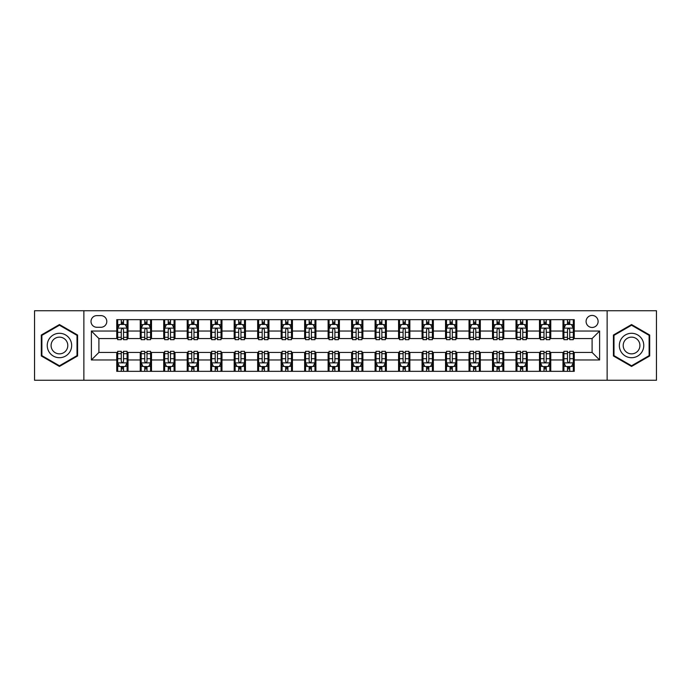 <?xml version="1.0" encoding="UTF-8"?>
<svg xmlns="http://www.w3.org/2000/svg" width="691" height="691" viewBox="0 0 691 691"><rect width="100%" height="100%" fill="white"/><g stroke="black" fill="none" stroke-linecap="round" stroke-linejoin="round"><path stroke-width="1.04" d="M592.101 315.442A6.012 6.012 0 0 0 586.089 321.453A6.012 6.012 0 0 0 592.101 327.465A6.012 6.012 0 0 0 598.112 321.453A6.012 6.012 0 0 0 592.101 315.442M607.13 380.257L656.45 380.257L656.45 310.743L607.13 310.743L607.13 380.257L83.87 380.257L83.87 310.743L34.55 310.743L34.55 380.257L83.87 380.257M96.835 327.275L100.964 327.275A5.822 5.822 0 0 0 106.794 321.453A5.822 5.822 0 0 0 100.964 315.623L96.835 315.623A5.822 5.822 0 0 0 91.013 321.453A5.822 5.822 0 0 0 96.835 327.275M607.13 310.743L83.87 310.743M116.753 359.968L91.385 359.968L91.385 331.032L116.753 331.032L116.753 338.547L98.899 338.547L98.899 352.453L116.753 352.453L116.753 371.335L574.247 371.335L574.247 352.453L592.101 352.453L592.101 338.547L574.247 338.547L574.247 331.032L599.615 331.032L599.615 359.968L574.247 359.968M574.247 331.032L574.247 319.665L116.753 319.665L116.753 331.032M562.975 319.665L562.975 338.547L563.916 338.547M567.484 338.547L569.738 338.547M573.314 338.547L574.247 338.547M562.975 338.547L549.829 338.547M539.49 319.665L539.49 338.547L540.431 338.547M543.998 338.547L546.253 338.547M539.49 338.547L526.343 338.547M516.004 319.665L516.004 338.547L516.946 338.547M520.513 338.547L522.767 338.547M516.004 338.547L502.858 338.547M492.519 319.665L492.519 338.547L493.46 338.547M497.028 338.547L499.282 338.547M492.519 338.547L479.364 338.547M469.034 319.665L469.034 338.547L469.975 338.547M473.542 338.547L475.797 338.547M469.034 338.547L455.879 338.547M445.548 319.665L445.548 338.547L446.49 338.547M450.057 338.547L452.311 338.547M445.548 338.547L432.393 338.547M422.063 319.665L422.063 338.547L423.004 338.547M426.572 338.547L428.826 338.547M422.063 338.547L408.908 338.547M398.577 319.665L398.577 338.547L399.519 338.547M403.086 338.547L405.341 338.547M398.577 338.547L385.423 338.547M375.092 319.665L375.092 338.547L376.034 338.547M379.601 338.547L381.855 338.547M375.092 338.547L361.937 338.547M351.607 319.665L351.607 338.547L352.548 338.547M356.115 338.547L358.37 338.547M351.607 338.547L338.452 338.547M328.121 319.665L328.121 338.547L329.063 338.547M332.63 338.547L334.885 338.547M328.121 338.547L314.966 338.547M304.636 319.665L304.636 338.547L305.577 338.547M309.145 338.547L311.399 338.547M304.636 338.547L291.481 338.547M281.151 319.665L281.151 338.547L282.092 338.547M285.659 338.547L287.914 338.547M281.151 338.547L267.996 338.547M257.665 319.665L257.665 338.547L258.607 338.547M262.174 338.547L264.428 338.547M257.665 338.547L244.51 338.547M234.18 319.665L234.18 338.547L235.121 338.547M238.689 338.547L240.943 338.547M234.18 338.547L221.025 338.547M210.695 319.665L210.695 338.547L211.636 338.547M215.203 338.547L217.458 338.547M210.695 338.547L197.54 338.547M187.209 319.665L187.209 338.547L188.142 338.547M191.718 338.547L193.972 338.547M187.209 338.547L174.054 338.547M163.724 319.665L163.724 338.547L164.657 338.547M168.233 338.547L170.487 338.547M163.724 338.547L150.569 338.547M140.238 319.665L140.238 338.547L141.171 338.547M144.747 338.547L147.002 338.547M140.238 338.547L127.084 338.547M116.753 338.547L117.686 338.547M121.262 338.547L123.516 338.547M116.753 352.453L117.686 352.453M121.262 352.453L123.516 352.453M127.084 352.453L128.025 352.453L128.025 371.335M141.171 352.453L128.025 352.453M144.747 352.453L147.002 352.453M150.569 352.453L151.51 352.453L151.51 371.335M164.657 352.453L151.51 352.453M168.233 352.453L170.487 352.453M174.054 352.453L174.996 352.453L174.996 371.335M188.142 352.453L174.996 352.453M191.718 352.453L193.972 352.453M197.54 352.453L198.481 352.453L198.481 371.335M211.636 352.453L198.481 352.453M215.203 352.453L217.458 352.453M221.025 352.453L221.966 352.453L221.966 371.335M235.121 352.453L221.966 352.453M238.689 352.453L240.943 352.453M244.51 352.453L245.452 352.453L245.452 371.335M258.607 352.453L245.452 352.453M262.174 352.453L264.428 352.453M267.996 352.453L268.937 352.453L268.937 371.335M282.092 352.453L268.937 352.453M285.659 352.453L287.914 352.453M291.481 352.453L292.423 352.453L292.423 371.335M305.577 352.453L292.423 352.453M309.145 352.453L311.399 352.453M314.966 352.453L315.908 352.453L315.908 371.335M329.063 352.453L315.908 352.453M332.63 352.453L334.885 352.453M338.452 352.453L339.393 352.453L339.393 371.335M352.548 352.453L339.393 352.453M356.115 352.453L358.37 352.453M361.937 352.453L362.879 352.453L362.879 371.335M376.034 352.453L362.879 352.453M379.601 352.453L381.855 352.453M385.423 352.453L386.364 352.453L386.364 371.335M399.519 352.453L386.364 352.453M403.086 352.453L405.341 352.453M408.908 352.453L409.849 352.453L409.849 371.335M423.004 352.453L409.849 352.453M426.572 352.453L428.826 352.453M432.393 352.453L433.335 352.453L433.335 371.335M446.49 352.453L433.335 352.453M450.057 352.453L452.311 352.453M455.879 352.453L456.82 352.453L456.82 371.335M469.975 352.453L456.82 352.453M473.542 352.453L475.797 352.453M479.364 352.453L480.305 352.453L480.305 371.335M493.46 352.453L480.305 352.453M497.028 352.453L499.282 352.453M502.858 352.453L503.791 352.453L503.791 371.335M516.946 352.453L503.791 352.453M520.513 352.453L522.767 352.453M526.343 352.453L527.276 352.453L527.276 371.335M540.431 352.453L527.276 352.453M543.998 352.453L546.253 352.453M549.829 352.453L550.762 352.453L550.762 371.335M563.916 352.453L550.762 352.453M567.484 352.453L569.738 352.453M573.314 352.453L574.247 352.453M128.025 319.665L128.025 338.547M116.753 324.364L117.686 324.364M121.262 324.364L123.516 324.364M127.084 324.364L128.025 324.364M116.753 366.636L117.686 366.636M121.262 366.636L123.516 366.636M127.084 366.636L128.025 366.636M140.238 352.453L140.238 371.335M151.51 319.665L151.51 338.547M140.238 324.364L141.171 324.364M144.747 324.364L147.002 324.364M150.569 324.364L151.51 324.364M140.238 366.636L141.171 366.636M144.747 366.636L147.002 366.636M150.569 366.636L151.51 366.636M163.724 352.453L163.724 371.335M163.724 366.636L164.657 366.636M168.233 366.636L170.487 366.636M174.054 366.636L174.996 366.636M174.996 319.665L174.996 338.547M163.724 324.364L164.657 324.364M168.233 324.364L170.487 324.364M174.054 324.364L174.996 324.364M187.209 352.453L187.209 371.335M187.209 366.636L188.142 366.636M191.718 366.636L193.972 366.636M197.54 366.636L198.481 366.636M198.481 319.665L198.481 338.547M187.209 324.364L188.142 324.364M191.718 324.364L193.972 324.364M197.54 324.364L198.481 324.364M210.695 352.453L210.695 371.335M210.695 366.636L211.636 366.636M215.203 366.636L217.458 366.636M221.025 366.636L221.966 366.636M221.966 319.665L221.966 338.547M210.695 324.364L211.636 324.364M215.203 324.364L217.458 324.364M221.025 324.364L221.966 324.364M234.18 352.453L234.18 371.335M234.18 366.636L235.121 366.636M238.689 366.636L240.943 366.636M244.51 366.636L245.452 366.636M245.452 319.665L245.452 338.547M234.18 324.364L235.121 324.364M238.689 324.364L240.943 324.364M244.51 324.364L245.452 324.364M257.665 352.453L257.665 371.335M257.665 366.636L258.607 366.636M262.174 366.636L264.428 366.636M267.996 366.636L268.937 366.636M268.937 319.665L268.937 338.547M257.665 324.364L258.607 324.364M262.174 324.364L264.428 324.364M267.996 324.364L268.937 324.364M281.151 352.453L281.151 371.335M281.151 366.636L282.092 366.636M285.659 366.636L287.914 366.636M291.481 366.636L292.423 366.636M292.423 319.665L292.423 338.547M281.151 324.364L282.092 324.364M285.659 324.364L287.914 324.364M291.481 324.364L292.423 324.364M304.636 352.453L304.636 371.335M304.636 366.636L305.577 366.636M309.145 366.636L311.399 366.636M314.966 366.636L315.908 366.636M315.908 319.665L315.908 338.547M304.636 324.364L305.577 324.364M309.145 324.364L311.399 324.364M314.966 324.364L315.908 324.364M328.121 352.453L328.121 371.335M328.121 366.636L329.063 366.636M332.63 366.636L334.885 366.636M338.452 366.636L339.393 366.636M339.393 319.665L339.393 338.547M328.121 324.364L329.063 324.364M332.63 324.364L334.885 324.364M338.452 324.364L339.393 324.364M351.607 352.453L351.607 371.335M351.607 366.636L352.548 366.636M356.115 366.636L358.37 366.636M361.937 366.636L362.879 366.636M362.879 319.665L362.879 338.547M351.607 324.364L352.548 324.364M356.115 324.364L358.37 324.364M361.937 324.364L362.879 324.364M375.092 352.453L375.092 371.335M375.092 366.636L376.034 366.636M379.601 366.636L381.855 366.636M385.423 366.636L386.364 366.636M386.364 319.665L386.364 338.547M375.092 324.364L376.034 324.364M379.601 324.364L381.855 324.364M385.423 324.364L386.364 324.364M398.577 352.453L398.577 371.335M398.577 366.636L399.519 366.636M403.086 366.636L405.341 366.636M408.908 366.636L409.849 366.636M409.849 319.665L409.849 338.547M398.577 324.364L399.519 324.364M403.086 324.364L405.341 324.364M408.908 324.364L409.849 324.364M422.063 352.453L422.063 371.335M422.063 366.636L423.004 366.636M426.572 366.636L428.826 366.636M432.393 366.636L433.335 366.636M433.335 319.665L433.335 338.547M422.063 324.364L423.004 324.364M426.572 324.364L428.826 324.364M432.393 324.364L433.335 324.364M445.548 352.453L445.548 371.335M445.548 366.636L446.49 366.636M450.057 366.636L452.311 366.636M455.879 366.636L456.82 366.636M456.82 319.665L456.82 338.547M445.548 324.364L446.49 324.364M450.057 324.364L452.311 324.364M455.879 324.364L456.82 324.364M469.034 352.453L469.034 371.335M469.034 366.636L469.975 366.636M473.542 366.636L475.797 366.636M479.364 366.636L480.305 366.636M480.305 319.665L480.305 338.547M469.034 324.364L469.975 324.364M473.542 324.364L475.797 324.364M479.364 324.364L480.305 324.364M492.519 352.453L492.519 371.335M492.519 366.636L493.46 366.636M497.028 366.636L499.282 366.636M502.858 366.636L503.791 366.636M503.791 319.665L503.791 338.547M492.519 324.364L493.46 324.364M497.028 324.364L499.282 324.364M502.858 324.364L503.791 324.364M516.004 352.453L516.004 371.335M516.004 366.636L516.946 366.636M520.513 366.636L522.767 366.636M526.343 366.636L527.276 366.636M527.276 319.665L527.276 338.547M516.004 324.364L516.946 324.364M520.513 324.364L522.767 324.364M526.343 324.364L527.276 324.364M539.49 352.453L539.49 371.335M539.49 366.636L540.431 366.636M543.998 366.636L546.253 366.636M549.829 366.636L550.762 366.636M550.762 319.665L550.762 338.547M539.49 324.364L540.431 324.364M543.998 324.364L546.253 324.364M549.829 324.364L550.762 324.364M562.975 352.453L562.975 371.335M562.975 366.636L563.916 366.636M567.484 366.636L569.738 366.636M573.314 366.636L574.247 366.636M562.975 324.364L563.916 324.364M567.484 324.364L569.738 324.364M573.314 324.364L574.247 324.364M98.899 338.547L91.385 331.032M98.899 352.453L91.385 359.968M599.615 331.032L592.101 338.547M599.615 359.968L592.101 352.453M59.443 366.437L77.573 355.969L77.573 335.031L59.443 324.563L41.313 335.031L41.313 355.969L59.443 366.437M649.687 335.031L631.557 324.563L613.427 335.031L613.427 355.969L631.557 366.437L649.687 355.969L649.687 335.031M123.516 322.11L121.262 322.11M127.084 337.32L123.516 337.32L123.516 339.678L127.084 339.678L127.084 328.216L125.201 324.459L119.569 324.459L117.686 328.216L117.686 339.678L121.262 339.678L121.262 337.32L117.686 337.32M117.686 328.216L117.686 319.665M127.084 328.216L127.084 319.665M121.262 324.459L121.262 319.665M123.516 319.665L123.516 324.459M123.516 337.32L123.516 329.624C122.765 328.173 122.013 328.173 121.262 329.624L121.262 337.32M121.262 368.89L123.516 368.89M117.686 353.68L121.262 353.68L121.262 351.322L117.686 351.322L117.686 362.784L119.569 366.541L125.201 366.541L127.084 362.784L127.084 351.322L123.516 351.322L123.516 353.68L127.084 353.68M127.084 362.784L127.084 371.335M117.686 362.784L117.686 371.335M123.516 366.541L123.516 371.335M121.262 371.335L121.262 366.541M121.262 353.68L121.262 361.376C122.013 362.827 122.765 362.827 123.516 361.376L123.516 353.68M147.002 322.11L144.747 322.11M150.569 337.32L147.002 337.32L147.002 339.678L150.569 339.678L150.569 328.216L148.695 324.459L143.054 324.459L141.171 328.216L141.171 339.678L144.747 339.678L144.747 337.32L141.171 337.32M141.171 328.216L141.171 319.665M150.569 328.216L150.569 319.665M144.747 324.459L144.747 319.665M147.002 319.665L147.002 324.459M147.002 337.32L147.002 329.624C146.25 328.173 145.499 328.173 144.747 329.624L144.747 337.32M170.487 322.11L168.233 322.11M174.054 337.32L170.487 337.32L170.487 339.678L174.054 339.678L174.054 328.216L172.18 324.459L166.54 324.459L164.657 328.216L164.657 339.678L168.233 339.678L168.233 337.32L164.657 337.32M164.657 328.216L164.657 319.665M174.054 328.216L174.054 319.665M168.233 324.459L168.233 319.665M170.487 319.665L170.487 324.459M170.487 337.32L170.487 329.624C169.736 328.173 168.984 328.173 168.233 329.624L168.233 337.32M193.972 322.11L191.718 322.11M197.54 337.32L193.972 337.32L193.972 339.678L197.54 339.678L197.54 328.216L195.665 324.459L190.025 324.459L188.142 328.216L188.142 339.678L191.718 339.678L191.718 337.32L188.142 337.32M188.142 328.216L188.142 319.665M197.54 328.216L197.54 319.665M191.718 324.459L191.718 319.665M193.972 319.665L193.972 324.459M193.972 337.32L193.972 329.624C193.221 328.173 192.469 328.173 191.718 329.624L191.718 337.32M144.747 368.89L147.002 368.89M141.171 353.68L144.747 353.68L144.747 351.322L141.171 351.322L141.171 362.784L143.054 366.541L148.695 366.541L150.569 362.784L150.569 351.322L147.002 351.322L147.002 353.68L150.569 353.68M150.569 362.784L150.569 371.335M141.171 362.784L141.171 371.335M147.002 366.541L147.002 371.335M144.747 371.335L144.747 366.541M144.747 353.68L144.747 361.376C145.499 362.827 146.25 362.827 147.002 361.376L147.002 353.68M168.233 368.89L170.487 368.89M164.657 353.68L168.233 353.68L168.233 351.322L164.657 351.322L164.657 362.784L166.54 366.541L172.18 366.541L174.054 362.784L174.054 351.322L170.487 351.322L170.487 353.68L174.054 353.68M174.054 362.784L174.054 371.335M164.657 362.784L164.657 371.335M170.487 366.541L170.487 371.335M168.233 371.335L168.233 366.541M168.233 353.68L168.233 361.376C168.984 362.827 169.736 362.827 170.487 361.376L170.487 353.68M191.718 368.89L193.972 368.89M188.142 353.68L191.718 353.68L191.718 351.322L188.142 351.322L188.142 362.784L190.025 366.541L195.665 366.541L197.54 362.784L197.54 351.322L193.972 351.322L193.972 353.68L197.54 353.68M197.54 362.784L197.54 371.335M188.142 362.784L188.142 371.335M193.972 366.541L193.972 371.335M191.718 371.335L191.718 366.541M191.718 353.68L191.718 361.376C192.469 362.827 193.221 362.827 193.972 361.376L193.972 353.68M217.458 322.11L215.203 322.11M221.025 337.32L217.458 337.32L217.458 339.678L221.025 339.678L221.025 328.216L219.151 324.459L213.51 324.459L211.636 328.216L211.636 339.678L215.203 339.678L215.203 337.32L211.636 337.32M211.636 328.216L211.636 319.665M221.025 328.216L221.025 319.665M215.203 324.459L215.203 319.665M217.458 319.665L217.458 324.459M217.458 337.32L217.458 329.624C216.706 328.173 215.955 328.173 215.203 329.624L215.203 337.32M215.203 368.89L217.458 368.89M211.636 353.68L215.203 353.68L215.203 351.322L211.636 351.322L211.636 362.784L213.51 366.541L219.151 366.541L221.025 362.784L221.025 351.322L217.458 351.322L217.458 353.68L221.025 353.68M221.025 362.784L221.025 371.335M211.636 362.784L211.636 371.335M217.458 366.541L217.458 371.335M215.203 371.335L215.203 366.541M215.203 353.68L215.203 361.376C215.955 362.827 216.706 362.827 217.458 361.376L217.458 353.68M70.024 339.393A12.213 12.213 0 0 0 53.337 334.928A12.213 12.213 0 0 0 48.871 351.607A12.213 12.213 0 0 0 65.55 356.072A12.213 12.213 0 0 0 70.024 339.393M66.681 341.319A8.361 8.361 0 0 0 55.263 338.262A8.361 8.361 0 0 0 52.205 349.681A8.361 8.361 0 0 0 63.624 352.738A8.361 8.361 0 0 0 66.681 341.319M59.443 365.781L41.875 355.64L41.875 335.36L59.443 325.219L77.012 335.36L77.012 355.64L59.443 365.781M631.557 357.713A12.213 12.213 0 0 0 643.77 345.5A12.213 12.213 0 0 0 631.557 333.287A12.213 12.213 0 0 0 619.343 345.5A12.213 12.213 0 0 0 631.557 357.713M631.557 353.861A8.361 8.361 0 0 0 639.918 345.5A8.361 8.361 0 0 0 631.557 337.139A8.361 8.361 0 0 0 623.196 345.5A8.361 8.361 0 0 0 631.557 353.861M613.988 335.36L631.557 325.219L649.125 335.36L649.125 355.64L631.557 365.781L613.988 355.64L613.988 335.36M240.943 322.11L238.689 322.11M244.51 337.32L240.943 337.32L240.943 339.678L244.51 339.678L244.51 328.216L242.636 324.459L236.996 324.459L235.121 328.216L235.121 339.678L238.689 339.678L238.689 337.32L235.121 337.32M235.121 328.216L235.121 319.665M244.51 328.216L244.51 319.665M238.689 324.459L238.689 319.665M240.943 319.665L240.943 324.459M240.943 337.32L240.943 329.624C240.192 328.173 239.44 328.173 238.689 329.624L238.689 337.32M264.428 322.11L262.174 322.11M267.996 337.32L264.428 337.32L264.428 339.678L267.996 339.678L267.996 328.216L266.121 324.459L260.481 324.459L258.607 328.216L258.607 339.678L262.174 339.678L262.174 337.32L258.607 337.32M258.607 328.216L258.607 319.665M267.996 328.216L267.996 319.665M262.174 324.459L262.174 319.665M264.428 319.665L264.428 324.459M264.428 337.32L264.428 329.624C263.677 328.173 262.925 328.173 262.174 329.624L262.174 337.32M287.914 322.11L285.659 322.11M291.481 337.32L287.914 337.32L287.914 339.678L291.481 339.678L291.481 328.216L289.607 324.459L283.966 324.459L282.092 328.216L282.092 339.678L285.659 339.678L285.659 337.32L282.092 337.32M282.092 328.216L282.092 319.665M291.481 328.216L291.481 319.665M285.659 324.459L285.659 319.665M287.914 319.665L287.914 324.459M287.914 337.32L287.914 329.624C287.162 328.173 286.411 328.173 285.659 329.624L285.659 337.32M311.399 322.11L309.145 322.11M314.966 337.32L311.399 337.32L311.399 339.678L314.966 339.678L314.966 328.216L313.092 324.459L307.452 324.459L305.577 328.216L305.577 339.678L309.145 339.678L309.145 337.32L305.577 337.32M305.577 328.216L305.577 319.665M314.966 328.216L314.966 319.665M309.145 324.459L309.145 319.665M311.399 319.665L311.399 324.459M311.399 337.32L311.399 329.624C310.648 328.173 309.896 328.173 309.145 329.624L309.145 337.32M334.885 322.11L332.63 322.11M338.452 337.32L334.885 337.32L334.885 339.678L338.452 339.678L338.452 328.216L336.577 324.459L330.937 324.459L329.063 328.216L329.063 339.678L332.63 339.678L332.63 337.32L329.063 337.32M329.063 328.216L329.063 319.665M338.452 328.216L338.452 319.665M332.63 324.459L332.63 319.665M334.885 319.665L334.885 324.459M334.885 337.32L334.885 329.624C334.133 328.173 333.382 328.173 332.63 329.624L332.63 337.32M238.689 368.89L240.943 368.89M235.121 353.68L238.689 353.68L238.689 351.322L235.121 351.322L235.121 362.784L236.996 366.541L242.636 366.541L244.51 362.784L244.51 351.322L240.943 351.322L240.943 353.68L244.51 353.68M244.51 362.784L244.51 371.335M235.121 362.784L235.121 371.335M240.943 366.541L240.943 371.335M238.689 371.335L238.689 366.541M238.689 353.68L238.689 361.376C239.44 362.827 240.192 362.827 240.943 361.376L240.943 353.68M262.174 368.89L264.428 368.89M258.607 353.68L262.174 353.68L262.174 351.322L258.607 351.322L258.607 362.784L260.481 366.541L266.121 366.541L267.996 362.784L267.996 351.322L264.428 351.322L264.428 353.68L267.996 353.68M267.996 362.784L267.996 371.335M258.607 362.784L258.607 371.335M264.428 366.541L264.428 371.335M262.174 371.335L262.174 366.541M262.174 353.68L262.174 361.376C262.925 362.827 263.677 362.827 264.428 361.376L264.428 353.68M285.659 368.89L287.914 368.89M282.092 353.68L285.659 353.68L285.659 351.322L282.092 351.322L282.092 362.784L283.966 366.541L289.607 366.541L291.481 362.784L291.481 351.322L287.914 351.322L287.914 353.68L291.481 353.68M291.481 362.784L291.481 371.335M282.092 362.784L282.092 371.335M287.914 366.541L287.914 371.335M285.659 371.335L285.659 366.541M285.659 353.68L285.659 361.376C286.411 362.827 287.162 362.827 287.914 361.376L287.914 353.68M309.145 368.89L311.399 368.89M305.577 353.68L309.145 353.68L309.145 351.322L305.577 351.322L305.577 362.784L307.452 366.541L313.092 366.541L314.966 362.784L314.966 351.322L311.399 351.322L311.399 353.68L314.966 353.68M314.966 362.784L314.966 371.335M305.577 362.784L305.577 371.335M311.399 366.541L311.399 371.335M309.145 371.335L309.145 366.541M309.145 353.68L309.145 361.376C309.896 362.827 310.648 362.827 311.399 361.376L311.399 353.68M332.63 368.89L334.885 368.89M329.063 353.68L332.63 353.68L332.63 351.322L329.063 351.322L329.063 362.784L330.937 366.541L336.577 366.541L338.452 362.784L338.452 351.322L334.885 351.322L334.885 353.68L338.452 353.68M338.452 362.784L338.452 371.335M329.063 362.784L329.063 371.335M334.885 366.541L334.885 371.335M332.63 371.335L332.63 366.541M332.63 353.68L332.63 361.376C333.382 362.827 334.133 362.827 334.885 361.376L334.885 353.68M358.37 322.11L356.115 322.11M361.937 337.32L358.37 337.32L358.37 339.678L361.937 339.678L361.937 328.216L360.063 324.459L354.423 324.459L352.548 328.216L352.548 339.678L356.115 339.678L356.115 337.32L352.548 337.32M352.548 328.216L352.548 319.665M361.937 328.216L361.937 319.665M356.115 324.459L356.115 319.665M358.37 319.665L358.37 324.459M358.37 337.32L358.37 329.624C357.618 328.173 356.867 328.173 356.115 329.624L356.115 337.32M356.115 368.89L358.37 368.89M352.548 353.68L356.115 353.68L356.115 351.322L352.548 351.322L352.548 362.784L354.423 366.541L360.063 366.541L361.937 362.784L361.937 351.322L358.37 351.322L358.37 353.68L361.937 353.68M361.937 362.784L361.937 371.335M352.548 362.784L352.548 371.335M358.37 366.541L358.37 371.335M356.115 371.335L356.115 366.541M356.115 353.68L356.115 361.376C356.867 362.827 357.618 362.827 358.37 361.376L358.37 353.68M381.855 322.11L379.601 322.11M385.423 337.32L381.855 337.32L381.855 339.678L385.423 339.678L385.423 328.216L383.548 324.459L377.908 324.459L376.034 328.216L376.034 339.678L379.601 339.678L379.601 337.32L376.034 337.32M376.034 328.216L376.034 319.665M385.423 328.216L385.423 319.665M379.601 324.459L379.601 319.665M381.855 319.665L381.855 324.459M381.855 337.32L381.855 329.624C381.104 328.173 380.352 328.173 379.601 329.624L379.601 337.32M379.601 368.89L381.855 368.89M376.034 353.68L379.601 353.68L379.601 351.322L376.034 351.322L376.034 362.784L377.908 366.541L383.548 366.541L385.423 362.784L385.423 351.322L381.855 351.322L381.855 353.68L385.423 353.68M385.423 362.784L385.423 371.335M376.034 362.784L376.034 371.335M381.855 366.541L381.855 371.335M379.601 371.335L379.601 366.541M379.601 353.68L379.601 361.376C380.352 362.827 381.104 362.827 381.855 361.376L381.855 353.68M405.341 322.11L403.086 322.11M408.908 337.32L405.341 337.32L405.341 339.678L408.908 339.678L408.908 328.216L407.034 324.459L401.393 324.459L399.519 328.216L399.519 339.678L403.086 339.678L403.086 337.32L399.519 337.32M399.519 328.216L399.519 319.665M408.908 328.216L408.908 319.665M403.086 324.459L403.086 319.665M405.341 319.665L405.341 324.459M405.341 337.32L405.341 329.624C404.589 328.173 403.838 328.173 403.086 329.624L403.086 337.32M403.086 368.89L405.341 368.89M399.519 353.68L403.086 353.68L403.086 351.322L399.519 351.322L399.519 362.784L401.393 366.541L407.034 366.541L408.908 362.784L408.908 351.322L405.341 351.322L405.341 353.68L408.908 353.68M408.908 362.784L408.908 371.335M399.519 362.784L399.519 371.335M405.341 366.541L405.341 371.335M403.086 371.335L403.086 366.541M403.086 353.68L403.086 361.376C403.838 362.827 404.589 362.827 405.341 361.376L405.341 353.68M428.826 322.11L426.572 322.11M432.393 337.32L428.826 337.32L428.826 339.678L432.393 339.678L432.393 328.216L430.519 324.459L424.879 324.459L423.004 328.216L423.004 339.678L426.572 339.678L426.572 337.32L423.004 337.32M423.004 328.216L423.004 319.665M432.393 328.216L432.393 319.665M426.572 324.459L426.572 319.665M428.826 319.665L428.826 324.459M428.826 337.32L428.826 329.624C428.075 328.173 427.323 328.173 426.572 329.624L426.572 337.32M426.572 368.89L428.826 368.89M423.004 353.68L426.572 353.68L426.572 351.322L423.004 351.322L423.004 362.784L424.879 366.541L430.519 366.541L432.393 362.784L432.393 351.322L428.826 351.322L428.826 353.68L432.393 353.68M432.393 362.784L432.393 371.335M423.004 362.784L423.004 371.335M428.826 366.541L428.826 371.335M426.572 371.335L426.572 366.541M426.572 353.68L426.572 361.376C427.323 362.827 428.075 362.827 428.826 361.376L428.826 353.68M452.311 322.11L450.057 322.11M455.879 337.32L452.311 337.32L452.311 339.678L455.879 339.678L455.879 328.216L454.004 324.459L448.364 324.459L446.49 328.216L446.49 339.678L450.057 339.678L450.057 337.32L446.49 337.32M446.49 328.216L446.49 319.665M455.879 328.216L455.879 319.665M450.057 324.459L450.057 319.665M452.311 319.665L452.311 324.459M452.311 337.32L452.311 329.624C451.56 328.173 450.808 328.173 450.057 329.624L450.057 337.32M450.057 368.89L452.311 368.89M446.49 353.68L450.057 353.68L450.057 351.322L446.49 351.322L446.49 362.784L448.364 366.541L454.004 366.541L455.879 362.784L455.879 351.322L452.311 351.322L452.311 353.68L455.879 353.68M455.879 362.784L455.879 371.335M446.49 362.784L446.49 371.335M452.311 366.541L452.311 371.335M450.057 371.335L450.057 366.541M450.057 353.68L450.057 361.376C450.808 362.827 451.56 362.827 452.311 361.376L452.311 353.68M475.797 322.11L473.542 322.11M479.364 337.32L475.797 337.32L475.797 339.678L479.364 339.678L479.364 328.216L477.49 324.459L471.849 324.459L469.975 328.216L469.975 339.678L473.542 339.678L473.542 337.32L469.975 337.32M469.975 328.216L469.975 319.665M479.364 328.216L479.364 319.665M473.542 324.459L473.542 319.665M475.797 319.665L475.797 324.459M475.797 337.32L475.797 329.624C475.045 328.173 474.294 328.173 473.542 329.624L473.542 337.32M473.542 368.89L475.797 368.89M469.975 353.68L473.542 353.68L473.542 351.322L469.975 351.322L469.975 362.784L471.849 366.541L477.49 366.541L479.364 362.784L479.364 351.322L475.797 351.322L475.797 353.68L479.364 353.68M479.364 362.784L479.364 371.335M469.975 362.784L469.975 371.335M475.797 366.541L475.797 371.335M473.542 371.335L473.542 366.541M473.542 353.68L473.542 361.376C474.294 362.827 475.045 362.827 475.797 361.376L475.797 353.68M499.282 322.11L497.028 322.11M502.858 337.32L499.282 337.32L499.282 339.678L502.858 339.678L502.858 328.216L500.975 324.459L495.335 324.459L493.46 328.216L493.46 339.678L497.028 339.678L497.028 337.32L493.46 337.32M493.46 328.216L493.46 319.665M502.858 328.216L502.858 319.665M497.028 324.459L497.028 319.665M499.282 319.665L499.282 324.459M499.282 337.32L499.282 329.624C498.531 328.173 497.779 328.173 497.028 329.624L497.028 337.32M522.767 322.11L520.513 322.11M526.343 337.32L522.767 337.32L522.767 339.678L526.343 339.678L526.343 328.216L524.46 324.459L518.82 324.459L516.946 328.216L516.946 339.678L520.513 339.678L520.513 337.32L516.946 337.32M516.946 328.216L516.946 319.665M526.343 328.216L526.343 319.665M520.513 324.459L520.513 319.665M522.767 319.665L522.767 324.459M522.767 337.32L522.767 329.624C522.016 328.173 521.264 328.173 520.513 329.624L520.513 337.32M546.253 322.11L543.998 322.11M549.829 337.32L546.253 337.32L546.253 339.678L549.829 339.678L549.829 328.216L547.946 324.459L542.305 324.459L540.431 328.216L540.431 339.678L543.998 339.678L543.998 337.32L540.431 337.32M540.431 328.216L540.431 319.665M549.829 328.216L549.829 319.665M543.998 324.459L543.998 319.665M546.253 319.665L546.253 324.459M546.253 337.32L546.253 329.624C545.501 328.173 544.75 328.173 543.998 329.624L543.998 337.32M569.738 322.11L567.484 322.11M573.314 337.32L569.738 337.32L569.738 339.678L573.314 339.678L573.314 328.216L571.431 324.459L565.799 324.459L563.916 328.216L563.916 339.678L567.484 339.678L567.484 337.32L563.916 337.32M563.916 328.216L563.916 319.665M573.314 328.216L573.314 319.665M567.484 324.459L567.484 319.665M569.738 319.665L569.738 324.459M569.738 337.32L569.738 329.624C568.987 328.173 568.235 328.173 567.484 329.624L567.484 337.32M497.028 368.89L499.282 368.89M493.46 353.68L497.028 353.68L497.028 351.322L493.46 351.322L493.46 362.784L495.335 366.541L500.975 366.541L502.858 362.784L502.858 351.322L499.282 351.322L499.282 353.68L502.858 353.68M502.858 362.784L502.858 371.335M493.46 362.784L493.46 371.335M499.282 366.541L499.282 371.335M497.028 371.335L497.028 366.541M497.028 353.68L497.028 361.376C497.779 362.827 498.531 362.827 499.282 361.376L499.282 353.68M520.513 368.89L522.767 368.89M516.946 353.68L520.513 353.68L520.513 351.322L516.946 351.322L516.946 362.784L518.82 366.541L524.46 366.541L526.343 362.784L526.343 351.322L522.767 351.322L522.767 353.68L526.343 353.68M526.343 362.784L526.343 371.335M516.946 362.784L516.946 371.335M522.767 366.541L522.767 371.335M520.513 371.335L520.513 366.541M520.513 353.68L520.513 361.376C521.264 362.827 522.016 362.827 522.767 361.376L522.767 353.68M543.998 368.89L546.253 368.89M540.431 353.68L543.998 353.68L543.998 351.322L540.431 351.322L540.431 362.784L542.305 366.541L547.946 366.541L549.829 362.784L549.829 351.322L546.253 351.322L546.253 353.68L549.829 353.68M549.829 362.784L549.829 371.335M540.431 362.784L540.431 371.335M546.253 366.541L546.253 371.335M543.998 371.335L543.998 366.541M543.998 353.68L543.998 361.376C544.75 362.827 545.501 362.827 546.253 361.376L546.253 353.68M567.484 368.89L569.738 368.89M563.916 353.68L567.484 353.68L567.484 351.322L563.916 351.322L563.916 362.784L565.799 366.541L571.431 366.541L573.314 362.784L573.314 351.322L569.738 351.322L569.738 353.68L573.314 353.68M573.314 362.784L573.314 371.335M563.916 362.784L563.916 371.335M569.738 366.541L569.738 371.335M567.484 371.335L567.484 366.541M567.484 353.68L567.484 361.376C568.235 362.827 568.987 362.827 569.738 361.376L569.738 353.68M140.238 359.968L128.025 359.968M140.238 331.032L128.025 331.032M163.724 331.032L151.51 331.032M163.724 359.968L151.51 359.968M187.209 331.032L174.996 331.032M187.209 359.968L174.996 359.968M210.695 331.032L198.481 331.032M210.695 359.968L198.481 359.968M234.18 331.032L221.966 331.032M234.18 359.968L221.966 359.968M257.665 331.032L245.452 331.032M257.665 359.968L245.452 359.968M281.151 331.032L268.937 331.032M281.151 359.968L268.937 359.968M304.636 331.032L292.423 331.032M304.636 359.968L292.423 359.968M328.121 331.032L315.908 331.032M328.121 359.968L315.908 359.968M351.607 331.032L339.393 331.032M351.607 359.968L339.393 359.968M375.092 331.032L362.879 331.032M375.092 359.968L362.879 359.968M398.577 331.032L386.364 331.032M398.577 359.968L386.364 359.968M422.063 331.032L409.849 331.032M422.063 359.968L409.849 359.968M445.548 331.032L433.335 331.032M445.548 359.968L433.335 359.968M469.034 331.032L456.82 331.032M469.034 359.968L456.82 359.968M492.519 331.032L480.305 331.032M492.519 359.968L480.305 359.968M516.004 331.032L503.791 331.032M516.004 359.968L503.791 359.968M539.49 331.032L527.276 331.032M539.49 359.968L527.276 359.968M562.975 331.032L550.762 331.032M562.975 359.968L550.762 359.968M127.04 328.121L117.738 328.121M117.686 324.684L119.457 324.684M125.321 324.684L127.084 324.684M121.262 332.285L117.686 332.285M127.084 332.285L123.516 332.285M123.516 323.302L121.262 323.302M117.738 362.879L127.04 362.879M127.084 366.316L125.321 366.316M119.457 366.316L117.686 366.316M123.516 358.715L127.084 358.715M117.686 358.715L121.262 358.715M121.262 367.698L123.516 367.698M150.526 328.121L141.223 328.121M141.171 324.684L142.942 324.684M148.807 324.684L150.569 324.684M144.747 332.285L141.171 332.285M150.569 332.285L147.002 332.285M147.002 323.302L144.747 323.302M174.011 328.121L164.708 328.121M164.657 324.684L166.427 324.684M172.292 324.684L174.054 324.684M168.233 332.285L164.657 332.285M174.054 332.285L170.487 332.285M170.487 323.302L168.233 323.302M197.496 328.121L188.194 328.121M188.142 324.684L189.913 324.684M195.778 324.684L197.54 324.684M191.718 332.285L188.142 332.285M197.54 332.285L193.972 332.285M193.972 323.302L191.718 323.302M141.223 362.879L150.526 362.879M150.569 366.316L148.807 366.316M142.942 366.316L141.171 366.316M147.002 358.715L150.569 358.715M141.171 358.715L144.747 358.715M144.747 367.698L147.002 367.698M164.708 362.879L174.011 362.879M174.054 366.316L172.292 366.316M166.427 366.316L164.657 366.316M170.487 358.715L174.054 358.715M164.657 358.715L168.233 358.715M168.233 367.698L170.487 367.698M188.194 362.879L197.496 362.879M197.54 366.316L195.778 366.316M189.913 366.316L188.142 366.316M193.972 358.715L197.54 358.715M188.142 358.715L191.718 358.715M191.718 367.698L193.972 367.698M220.982 328.121L211.679 328.121M211.636 324.684L213.398 324.684M219.263 324.684L221.025 324.684M215.203 332.285L211.636 332.285M221.025 332.285L217.458 332.285M217.458 323.302L215.203 323.302M211.679 362.879L220.982 362.879M221.025 366.316L219.263 366.316M213.398 366.316L211.636 366.316M217.458 358.715L221.025 358.715M211.636 358.715L215.203 358.715M215.203 367.698L217.458 367.698M244.467 328.121L235.165 328.121M235.121 324.684L236.883 324.684M242.748 324.684L244.51 324.684M238.689 332.285L235.121 332.285M244.51 332.285L240.943 332.285M240.943 323.302L238.689 323.302M267.953 328.121L258.65 328.121M258.607 324.684L260.369 324.684M266.234 324.684L267.996 324.684M262.174 332.285L258.607 332.285M267.996 332.285L264.428 332.285M264.428 323.302L262.174 323.302M291.438 328.121L282.135 328.121M282.092 324.684L283.854 324.684M289.719 324.684L291.481 324.684M285.659 332.285L282.092 332.285M291.481 332.285L287.914 332.285M287.914 323.302L285.659 323.302M314.923 328.121L305.621 328.121M305.577 324.684L307.34 324.684M313.204 324.684L314.966 324.684M309.145 332.285L305.577 332.285M314.966 332.285L311.399 332.285M311.399 323.302L309.145 323.302M338.409 328.121L329.106 328.121M329.063 324.684L330.825 324.684M336.69 324.684L338.452 324.684M332.63 332.285L329.063 332.285M338.452 332.285L334.885 332.285M334.885 323.302L332.63 323.302M235.165 362.879L244.467 362.879M244.51 366.316L242.748 366.316M236.883 366.316L235.121 366.316M240.943 358.715L244.51 358.715M235.121 358.715L238.689 358.715M238.689 367.698L240.943 367.698M258.65 362.879L267.953 362.879M267.996 366.316L266.234 366.316M260.369 366.316L258.607 366.316M264.428 358.715L267.996 358.715M258.607 358.715L262.174 358.715M262.174 367.698L264.428 367.698M282.135 362.879L291.438 362.879M291.481 366.316L289.719 366.316M283.854 366.316L282.092 366.316M287.914 358.715L291.481 358.715M282.092 358.715L285.659 358.715M285.659 367.698L287.914 367.698M305.621 362.879L314.923 362.879M314.966 366.316L313.204 366.316M307.34 366.316L305.577 366.316M311.399 358.715L314.966 358.715M305.577 358.715L309.145 358.715M309.145 367.698L311.399 367.698M329.106 362.879L338.409 362.879M338.452 366.316L336.69 366.316M330.825 366.316L329.063 366.316M334.885 358.715L338.452 358.715M329.063 358.715L332.63 358.715M332.63 367.698L334.885 367.698M361.894 328.121L352.591 328.121M352.548 324.684L354.31 324.684M360.175 324.684L361.937 324.684M356.115 332.285L352.548 332.285M361.937 332.285L358.37 332.285M358.37 323.302L356.115 323.302M352.591 362.879L361.894 362.879M361.937 366.316L360.175 366.316M354.31 366.316L352.548 366.316M358.37 358.715L361.937 358.715M352.548 358.715L356.115 358.715M356.115 367.698L358.37 367.698M385.379 328.121L376.077 328.121M376.034 324.684L377.796 324.684M383.66 324.684L385.423 324.684M379.601 332.285L376.034 332.285M385.423 332.285L381.855 332.285M381.855 323.302L379.601 323.302M376.077 362.879L385.379 362.879M385.423 366.316L383.66 366.316M377.796 366.316L376.034 366.316M381.855 358.715L385.423 358.715M376.034 358.715L379.601 358.715M379.601 367.698L381.855 367.698M408.865 328.121L399.562 328.121M399.519 324.684L401.281 324.684M407.146 324.684L408.908 324.684M403.086 332.285L399.519 332.285M408.908 332.285L405.341 332.285M405.341 323.302L403.086 323.302M399.562 362.879L408.865 362.879M408.908 366.316L407.146 366.316M401.281 366.316L399.519 366.316M405.341 358.715L408.908 358.715M399.519 358.715L403.086 358.715M403.086 367.698L405.341 367.698M432.35 328.121L423.047 328.121M423.004 324.684L424.766 324.684M430.631 324.684L432.393 324.684M426.572 332.285L423.004 332.285M432.393 332.285L428.826 332.285M428.826 323.302L426.572 323.302M423.047 362.879L432.35 362.879M432.393 366.316L430.631 366.316M424.766 366.316L423.004 366.316M428.826 358.715L432.393 358.715M423.004 358.715L426.572 358.715M426.572 367.698L428.826 367.698M455.835 328.121L446.533 328.121M446.49 324.684L448.252 324.684M454.117 324.684L455.879 324.684M450.057 332.285L446.49 332.285M455.879 332.285L452.311 332.285M452.311 323.302L450.057 323.302M446.533 362.879L455.835 362.879M455.879 366.316L454.117 366.316M448.252 366.316L446.49 366.316M452.311 358.715L455.879 358.715M446.49 358.715L450.057 358.715M450.057 367.698L452.311 367.698M479.321 328.121L470.018 328.121M469.975 324.684L471.737 324.684M477.602 324.684L479.364 324.684M473.542 332.285L469.975 332.285M479.364 332.285L475.797 332.285M475.797 323.302L473.542 323.302M470.018 362.879L479.321 362.879M479.364 366.316L477.602 366.316M471.737 366.316L469.975 366.316M475.797 358.715L479.364 358.715M469.975 358.715L473.542 358.715M473.542 367.698L475.797 367.698M502.806 328.121L493.504 328.121M493.46 324.684L495.222 324.684M501.087 324.684L502.858 324.684M497.028 332.285L493.46 332.285M502.858 332.285L499.282 332.285M499.282 323.302L497.028 323.302M526.292 328.121L516.989 328.121M516.946 324.684L518.708 324.684M524.573 324.684L526.343 324.684M520.513 332.285L516.946 332.285M526.343 332.285L522.767 332.285M522.767 323.302L520.513 323.302M549.777 328.121L540.474 328.121M540.431 324.684L542.193 324.684M548.058 324.684L549.829 324.684M543.998 332.285L540.431 332.285M549.829 332.285L546.253 332.285M546.253 323.302L543.998 323.302M573.262 328.121L563.96 328.121M563.916 324.684L565.679 324.684M571.543 324.684L573.314 324.684M567.484 332.285L563.916 332.285M573.314 332.285L569.738 332.285M569.738 323.302L567.484 323.302M493.504 362.879L502.806 362.879M502.858 366.316L501.087 366.316M495.222 366.316L493.46 366.316M499.282 358.715L502.858 358.715M493.46 358.715L497.028 358.715M497.028 367.698L499.282 367.698M516.989 362.879L526.292 362.879M526.343 366.316L524.573 366.316M518.708 366.316L516.946 366.316M522.767 358.715L526.343 358.715M516.946 358.715L520.513 358.715M520.513 367.698L522.767 367.698M540.474 362.879L549.777 362.879M549.829 366.316L548.058 366.316M542.193 366.316L540.431 366.316M546.253 358.715L549.829 358.715M540.431 358.715L543.998 358.715M543.998 367.698L546.253 367.698M563.96 362.879L573.262 362.879M573.314 366.316L571.543 366.316M565.679 366.316L563.916 366.316M569.738 358.715L573.314 358.715M563.916 358.715L567.484 358.715M567.484 367.698L569.738 367.698"/></g></svg>
